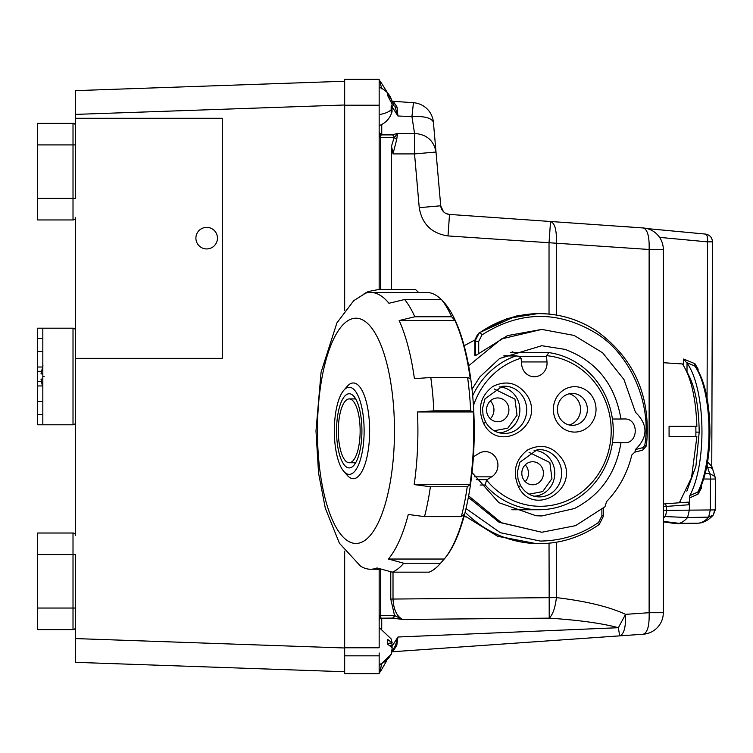 <?xml version="1.0" encoding="UTF-8"?>
<svg xmlns="http://www.w3.org/2000/svg" width="753" height="753" viewBox="0 0 753 753"><rect width="100%" height="100%" fill="white"/><g stroke="black" fill="none" stroke-linecap="round" stroke-linejoin="round"><path stroke-width="1.13" d="M37.65 533.011L37.65 629.602L37.65 533.011L73.013 533.011A2.588 2.588 -90 0 1 75.592 535.599L75.592 358.353L222.286 358.353L222.286 118.277L75.592 118.277L75.592 125.958A2.588 2.588 -90 0 0 73.013 123.37L73.013 144.924L75.592 144.924L75.592 125.958L75.592 198.397L75.592 144.924M75.592 554.575L75.592 608.048L75.592 554.575L73.013 554.575L73.013 608.048L75.592 608.048L75.592 627.014L75.592 608.048M37.65 629.602L73.013 629.602A2.588 2.588 90 0 0 75.592 627.014L75.592 662.339L75.592 638.582L344.667 647.985M37.65 219.961L37.65 123.37L37.65 219.961L73.013 219.961A2.588 2.588 90 0 0 75.592 217.372L75.592 358.353M37.65 123.37L73.013 123.37M42.827 379.07L40.991 379.07L42.441 386.157M42.977 365.704L40.991 373.902L42.827 373.902M442.303 300.475A138.42 47.345 90 0 1 443.611 301.906A138.42 47.345 90 0 1 444.759 303.28L441.456 299.515L404.634 299.515L388.943 303.28A138.42 47.345 90 0 0 370.561 292.418A138.42 47.345 90 0 0 364.113 293.708L368.349 291.505L378.665 289.51L415.487 289.51L418.564 292.418M391.165 98.681L380.651 81.785L380.077 82.096L381.752 88.863M391.72 112.696L391.767 112.536C389.612 118.87 385.414 123.228 379.164 125.61L379.164 125.214M393.01 572.158L393.01 599.049L556.401 597.609C555.225 607.765 552.834 614.617 549.219 618.147C579.019 620.114 602.071 623.305 618.364 627.71L625.545 614.354C625.931 627.183 623.973 634.346 619.681 635.861L643.25 634.214A21.564 21.564 90 0 0 663.308 612.707L663.308 249.478A21.564 21.564 90 0 0 643.25 227.971L550.537 221.495L549.031 243.003L549.031 314.095M663.308 249.478L649.124 249.478C649.5 236.649 647.542 229.486 643.25 227.971M643.25 634.214C647.542 632.699 649.5 625.527 649.124 612.707L663.308 612.707M391.673 650.366L392.209 650.423L391.165 654.423L392.209 647.749L387.701 644.257L387.701 639.448L392.209 642.93L391.165 639.457M379.164 116.018L379.164 111.284M391.767 112.536L392.209 110.823L391.165 112.442L391.165 106.371L392.209 104.243L387.701 95.659L387.701 93.466L391.767 100.337L392.209 102.05L391.654 102.182M644.728 445.512L646.403 445.87L642.667 450.143L634.93 452.139L642.591 450.153A2.588 0.857 -104.5 0 0 642.667 450.143A2.588 0.857 -104.5 0 0 642.902 447.63L644.728 445.512C652.023 404.653 630.826 354.964 597.138 333.899C558.557 310.292 520.172 310.631 481.967 334.916A2.588 0.734 -125.2 0 0 479.736 332.76A10.344 9.723 90 0 0 475.378 341.391L475.378 355.708L507.494 335.612L541.765 329.409L501.404 338.954L468.639 365.789M466.003 508.567L500.359 532.719L540.287 541.059C561.785 540.805 581.231 534.574 598.616 522.375L601.882 515.899L601.882 509.527M686.943 372.086L687 372.086C694.784 385.235 698.85 405.255 699.189 432.147L695.932 466.069L686.83 491.21M686.981 372.161A2.588 2.146 147.3 0 0 687 372.086L687.028 363.087L686.454 362.522L694.69 365.93L694.925 363.708L683.658 359.03L686.454 362.522M695.791 366.88L694.69 365.93A72.316 24.736 -90 0 1 709.006 432.194A72.316 24.736 -90 0 1 697.796 492.067L699.179 490.504C706.079 475.981 709.665 456.544 709.928 432.175C709.684 402.836 704.968 381.065 695.791 366.88M75.592 376.491L75.592 330.774A2.588 2.588 90 0 0 73.013 328.195L42.827 328.195L42.827 424.786L73.013 424.786A2.588 2.588 90 0 0 75.592 422.198L75.592 376.491M443.959 302.311A137.554 47.044 90 0 1 444.308 302.715A137.554 47.044 90 0 1 474.239 430.829A137.554 47.044 90 0 1 444.308 558.952L440.091 563.771A142.731 48.813 90 0 1 438.142 565.861A142.731 48.813 90 0 1 429.163 572.158L392.341 572.158L377.018 567.96A138.42 47.345 90 0 1 370.561 569.249A138.42 47.345 90 0 1 360.48 566.068L339.387 543.205L325.287 508.115L318.575 473.242L315.978 430.98L321.079 372.217L336.902 322.905L353.759 300.654L368.01 291.646M370.561 292.418L426.377 292.418A138.42 47.345 90 0 1 441.343 299.515M441.456 299.515A142.731 48.813 90 0 1 451.668 316.768L454.981 320.533A138.42 47.345 90 0 1 470.23 378.646L467.613 377.517A142.731 48.813 90 0 1 470.663 410.846L473.279 411.966A138.42 47.345 90 0 1 470.004 484.584L467.236 486.758A142.731 48.813 90 0 1 461.335 516.624L464.102 514.459A138.42 47.345 90 0 1 444.223 559.037L440.561 563.235A142.731 48.813 90 0 1 440.091 563.771M612.415 442.698L624.425 442.764C638.855 443.498 638.855 418.226 624.425 418.969L620.971 419.007C615.003 384.228 596.329 361.016 564.957 349.373L541.765 345.712L499.559 358.522L479.896 376.876L472.027 389.15M472.027 472.517L498.881 502.684L535.967 515.73L541.765 515.956L574.379 508.557C600.527 495.107 616.058 473.157 620.971 442.698M468.639 495.879L501.404 522.714L541.765 532.249L575.565 525.66L604.97 506.741L606.523 501.667C619.022 488.593 627.456 473.035 631.823 454.972L634.967 451.979L635.447 449.466C648.135 437.079 648.145 424.673 635.457 412.268L623.955 379.493L602.673 352.828L574.144 335.443L541.765 329.409M475.378 355.708L475.021 354.983M474.908 339.961L464.149 345.721M345.693 400.643A31.908 10.909 90 0 1 349.232 398.921A31.908 10.909 90 0 1 359.99 425.596A31.908 10.909 90 0 1 352.762 461.024A31.908 10.909 90 0 1 349.232 462.737A31.908 10.909 90 0 1 338.464 436.072A31.908 10.909 90 0 1 345.693 400.643M354.465 398.921L354.654 398.704A34.497 11.794 90 0 1 355.134 398.196A34.497 11.794 90 0 1 355.2 398.121M353.336 465.919A37.085 12.688 90 0 1 349.232 467.914A37.085 12.688 90 0 1 336.713 436.919A37.085 12.688 90 0 1 345.119 395.749A37.085 12.688 90 0 1 349.232 393.744A37.085 12.688 90 0 1 361.741 424.739A37.085 12.688 90 0 1 353.336 465.919M344.403 389.63A43.552 14.9 90 0 1 363.322 416.72A43.552 14.9 90 0 1 354.051 472.037A43.552 14.9 90 0 1 343.81 471.397A43.552 14.9 90 0 1 334.332 430.829A43.552 14.9 90 0 1 343.81 390.27A43.552 14.9 90 0 1 344.403 389.63M343.81 390.27L347.321 386.251A47.863 16.368 90 0 1 347.98 385.545A47.863 16.368 90 0 1 368.763 415.327A47.863 16.368 90 0 1 358.588 476.112A47.863 16.368 90 0 1 347.321 475.416L343.81 471.397M217.466 238.155A10.777 10.777 90 0 0 206.68 227.378A10.777 10.777 90 0 0 195.902 238.155A10.777 10.777 90 0 0 206.68 248.932A10.777 10.777 90 0 0 217.466 238.155M623.456 226.587L627.033 226.841M705.448 234.07C709.768 234.842 712.112 237.43 712.47 241.826L707.556 241.873A7.765 2.843 -84.6 0 0 707.566 241.798A7.765 2.843 -84.6 0 0 705.439 234.07L705.439 234.07A7.765 2.843 -84.6 0 0 705.373 234.07L647.138 228.611M680.505 501.545L680.326 502.712M41.18 371.314L37.65 371.304L37.65 338.539L42.827 338.539M42.827 414.432L37.65 414.432L37.65 401.5L42.827 401.5M37.65 401.5L37.65 381.667L41.18 381.658M37.65 338.539L37.65 328.195L42.827 328.195M42.827 424.786L37.65 424.786L37.65 414.432M37.65 381.667L37.65 371.304M42.827 351.472L37.65 351.472M75.592 118.277L75.592 90.633L75.592 114.39L344.667 104.996M663.308 521.368L679.281 523.344C680.881 523.89 678.604 523.824 672.438 523.156L663.308 521.885M714.785 509.894L713.279 515.061L708.629 517.132L687.583 517.527L689.277 510.365L689.757 495.643L697.796 492.067L698.135 494.081L689.315 498.025M663.308 504.143L665.417 503.795L666.377 506.402L663.308 506.722M663.308 510.355L666.367 510.355A6.711 2.297 90 0 1 664.899 516.549L687.583 517.527A92.28 31.56 90 0 1 679.281 523.344L697.711 523.203A91.687 31.362 90 0 0 708.629 517.132L710.333 509.96L715.256 509.913L715.35 479.021L710.437 479.068A7.765 2.843 -89.3 0 0 709.674 473.552L714.945 476.517L715.35 479.021M697.711 523.203C703.161 523.119 708.357 520.398 713.279 515.061L715.256 509.913M707.058 464.996L707.622 467.453C711.51 467.434 712.733 467.717 711.293 468.3M703.697 478.983L710.437 479.068L710.333 509.96L666.367 510.355L666.377 506.402L689.296 504.736L688.393 502.119L665.417 503.795M701.335 485.713L701.325 488.208L699.838 488.226M701.325 488.208L698.135 494.081M707.575 461.994L711.764 466.352M689.757 495.643A75.46 25.809 -90 0 0 701.909 426.989A75.46 25.809 -90 0 0 687.028 363.087M696.591 369.064L698.078 369.036L694.925 363.708M75.592 90.633L344.667 81.239L75.592 90.633M344.667 671.732L75.592 662.339L344.667 671.732M512.181 351.745L514.101 352.592M468.366 497.375L499.23 522.356L541.765 532.249M464.253 515.56L497.385 536.145L536.315 543.647L539.402 543.647A115.002 108.065 90 0 0 599.068 524.53A2.588 0.734 -125.2 0 0 599.219 524.483A2.588 0.734 -125.2 0 0 598.616 522.375M556.401 315.065L556.401 243.003C556.787 230.173 554.829 223.001 550.537 221.495L449.513 214.426A9.488 9.488 -90 0 1 440.721 205.785L436.015 152.04C433.813 140.519 426.659 134.326 414.536 133.45L397.537 133.45L396.746 139.239A2.588 1.638 28.2 0 1 394.506 137.479L397.537 133.45L391.889 134.891A2.588 2.24 90 0 1 394.13 137.479L391.522 146.12L393.01 153.913L396.746 139.239M475.021 355.708L474.814 341.391L479.313 332.76L507.155 318.528L537.586 313.643L516.087 316.044L479.077 332.835A3.445 1.158 54.2 0 1 479.313 332.76L479.736 332.76A115.002 108.065 90 0 1 539.402 313.643A115.002 108.065 90 0 1 597.562 331.715M549.031 543.195L549.219 618.147L402.573 619.437L394.534 615.521L390.769 599.049L390.769 572.111M387.701 641.707L387.701 642.243M390.769 599.049L393.01 599.049C393.603 609.591 396.793 616.387 402.573 619.437L392.322 618.1A2.588 2.24 -88.5 0 0 394.534 615.521L394.177 615.512A2.588 2.24 89.5 0 1 391.955 618.1L392.322 618.1M464.149 515.946L465.731 516.887M391.165 106.437L391.899 106.437L397.923 116L394.911 106.484A2.588 1.77 150 0 0 397.057 107.105L397.923 116L411.938 116.555L413.444 102.719A21.564 21.564 -90 0 1 433.417 122.353L436.015 152.04L414.536 153.913L393.01 153.913M396.793 645.349A1.722 1.129 -150 0 0 395.372 645.726L392.031 651.514L395.372 645.726L397.942 637.01L618.364 627.71L619.681 635.861L392.784 651.721L396.793 645.349L397.942 637.01L391.682 646.94M391.165 106.502L392.209 108.63L391.165 108.376M387.701 94.153L387.701 93.504M392.209 110.823L391.165 110.569M392.209 108.63L391.654 110.691M391.673 642.987L392.209 645.613L389.847 645.377M392.209 642.93L387.701 643.382M391.165 654.423L391.165 653.896A20.35 18.929 180 0 1 379.164 664.513M392.209 645.613L391.456 646.676M433.417 122.353L436.015 152.04L433.417 122.353C431.761 117.976 424.598 116.047 411.938 116.555L414.536 133.45L414.536 153.913L419.242 207.668L440.721 205.785L443.442 211.649M391.889 134.891L381.752 134.891L380.077 135.766L380.651 137.432L379.164 137.262M394.13 137.479L380.651 137.432M380.557 569.72L380.557 615.634L379.813 617.516L381.733 618.194L391.955 618.1M391.522 289.51L391.522 146.12M692.976 436.693L669.078 436.693L669.078 426.349L696.883 426.349C695.885 397.989 691.066 377.187 682.434 363.944L663.308 362.72M679.31 502.788L691.546 477.581L696.883 436.693L669.078 436.693M397.057 107.105L393.245 101.307L413.444 102.719M393.245 101.307A2.588 2.588 -90 0 1 391.918 100.836M394.139 105.138L392.125 101.655L394.139 105.138L391.899 106.437L391.532 105.797M381.752 664.137L379.813 671.055L380.557 671.384L386.214 661.576M391.918 652.032A1.722 1.722 -90 0 1 392.784 651.721M379.164 101.533L379.164 79.347L344.667 79.347L344.667 105.222L344.667 79.347M344.667 551.121L344.667 673.653L379.164 673.653L379.164 652.964M379.164 82.971L379.164 80.722A2.504 1.722 92 0 1 380.077 82.096L379.164 82.971M379.164 132.312L381.752 134.891A2.588 2.588 -89.6 0 1 379.164 132.312L380.077 135.766L379.164 136.773M379.164 616.651L379.813 617.516L379.164 618.128M380.491 617.761A2.588 2.457 0 0 0 379.164 619.907M381.733 628.614L381.733 618.194A2.588 2.588 56.7 0 0 379.164 620.773M380.491 669.219A2.588 0.828 0 0 0 379.164 669.944M379.164 672.25A2.155 1.346 88 0 0 379.813 671.055L379.164 671.262M379.164 80.627A2.504 2.504 -90 0 1 380.651 81.785M379.164 289.51L379.164 105.222L344.667 105.222L344.667 310.547M344.667 673.653L344.667 647.778L379.164 647.778L379.164 569.249M379.164 99.292L379.164 105.222M379.164 672.41A2.155 2.155 -81.3 0 0 380.557 671.384M443.517 211.725L444.816 212.788M446.275 213.607L449.513 214.426L448.007 235.934C431.591 233.458 422 224.036 419.242 207.668M380.933 667.431L381.583 664.814M440.561 563.235L403.74 563.235L388.407 559.037L444.223 559.037M467.236 486.758L430.415 486.758A142.731 48.813 90 0 1 424.513 516.624L408.286 514.459A138.42 47.345 90 0 1 388.407 559.037M424.513 516.624L461.335 516.624M430.415 486.758L414.188 484.584L470.004 484.584M473.279 411.966L417.463 411.966A138.42 47.345 90 0 1 414.188 484.584M417.463 411.966L433.841 410.846L470.663 410.846M467.613 377.517L430.791 377.517L414.414 378.646A138.42 47.345 90 0 0 399.165 320.533L414.847 316.768L451.668 316.768M454.981 320.533L399.165 320.533M355.2 463.537A34.497 11.794 90 0 1 354.654 462.963L354.465 462.737M621.281 418.969L624.425 418.969M612.424 419.007L620.971 419.007M562.5 459.575C580.328 488.998 533.868 517.819 518.572 486.946C512.2 471.952 515.231 459.603 527.674 449.889C541.736 443.112 553.342 446.341 562.5 459.575M527.599 396.163C545.426 425.577 498.966 454.398 483.671 423.534C477.298 408.54 480.329 396.182 492.773 386.477C506.835 379.7 518.44 382.929 527.599 396.163M529.077 452.365L549.85 462.53L551.94 478.626L542.715 491.587L529.077 494.156M494.184 388.953L514.948 399.118L517.038 415.214L507.814 428.165L494.184 430.744M519.043 356.367L546.509 356.367A3.445 3.238 -90 0 1 546.509 355.661L548.984 352.62A78.914 74.152 -90 0 1 576.186 362.494A78.914 74.152 -90 0 1 610.73 451.254A78.914 74.152 -90 0 1 539.11 509.743A78.914 74.152 -90 0 1 502.035 499.173A78.914 74.152 -90 0 1 485.205 485.017L486.57 480.085A3.445 3.238 -90 0 1 487.097 479.67L476.254 479.67M472.677 395.767A78.914 74.152 -90 0 1 515.739 355.943L518.77 356.225L521.038 358.202A3.445 3.238 -90 0 1 521.17 358.889L521.66 364.48A13.545 12.726 -90 0 0 534.329 376.754A13.545 12.726 -90 0 0 546.998 361.948L546.509 356.367M569.259 424.984A16.124 15.154 90 0 0 580.422 411.533A16.124 15.154 90 0 0 572.977 395.419A16.124 15.154 90 0 0 569.259 393.791M564.891 423.205A15.945 14.985 -90 0 1 557.954 405.076A15.945 14.985 -90 0 1 572.741 393.442A15.945 14.985 -90 0 1 579.876 395.579A15.945 14.985 -90 0 1 586.907 413.331A15.945 14.985 -90 0 1 572.741 425.332A15.945 14.985 -90 0 1 564.891 423.205M546.509 355.661A75.46 70.914 -90 0 1 575.744 365.478A75.46 70.914 -90 0 1 601.694 468.564A75.46 70.914 -90 0 1 504.83 496.18A75.46 70.914 -90 0 1 486.57 480.085M473.439 456.007A75.46 70.914 -90 0 0 473.637 456.6A3.445 3.238 90 0 0 474.239 456.309L478.786 453.466A13.545 12.726 -90 0 1 485.214 451.612A13.545 12.726 -90 0 1 491.577 453.428A13.545 12.726 -90 0 1 491.653 476.837L487.097 479.67M564.025 429.05A22.703 21.338 -90 0 1 556.222 398.036A22.703 21.338 -90 0 1 585.363 389.725A22.703 21.338 -90 0 1 593.166 420.739A22.703 21.338 -90 0 1 564.025 429.05M492.142 420.155A11.897 11.182 -90 0 1 486.965 406.629A11.897 11.182 -90 0 1 497.997 397.951A11.897 11.182 -90 0 1 503.324 399.542A11.897 11.182 -90 0 1 508.567 412.785A11.897 11.182 -90 0 1 497.997 421.746A11.897 11.182 -90 0 1 492.142 420.155M527.222 483.228A11.511 10.815 -90 0 1 522.215 470.145A11.511 10.815 -90 0 1 532.889 461.758A11.511 10.815 -90 0 1 538.037 463.293A11.511 10.815 -90 0 1 543.111 476.103A11.511 10.815 -90 0 1 532.889 484.772A11.511 10.815 -90 0 1 527.222 483.228M473.439 405.66A75.46 70.914 -90 0 1 521.038 358.202M490.335 418.772A12.293 11.549 90 0 0 490.335 400.916M525.227 481.647A11.897 11.182 90 0 0 525.227 464.874M73.013 533.011L73.013 554.575L37.65 554.575M37.65 608.048L73.013 608.048L73.013 629.602M37.65 144.924L73.013 144.924L73.013 198.397L75.592 198.397M37.65 198.397L73.013 198.397L73.013 219.961M336.685 528.371A112.63 38.525 90 0 1 317.615 419.929A112.63 38.525 90 0 1 343.472 324.27A112.63 38.525 90 0 1 375.22 333.297A112.63 38.525 90 0 1 394.299 441.729A112.63 38.525 90 0 1 368.433 537.388A112.63 38.525 90 0 1 336.685 528.371M404.634 299.515A142.731 48.813 90 0 1 409.924 307.233A142.731 48.813 90 0 1 414.847 316.768M391.165 109.731A20.35 8.631 180 0 1 379.164 114.569M695.828 436.693A64.786 22.157 -90 0 0 695.894 432.118A64.786 22.157 -90 0 0 695.894 431.525A64.786 22.157 -90 0 0 695.828 426.349M699.189 432.147L695.894 432.118M73.013 328.195L73.013 424.786M44.116 376.491L42.827 376.491M481.967 334.916L478.701 341.391L475.021 341.391M632.002 227.19L626.628 226.681M42.356 385.95L37.65 385.95M37.65 367.022L42.356 367.022M663.308 518.224A91.226 31.202 -90 0 0 664.899 516.549A6.466 5.666 -138.7 0 1 663.308 516.276M705.213 473.505L709.674 473.552L707.622 467.453L706.587 467.434M659.581 237.374L707.556 241.873L707.067 398.111M698.069 370.467L698.078 369.036M683.658 359.03L683.639 365.751M601.882 515.899L603.426 515.899M465.128 512.181A115.002 108.065 90 0 0 539.402 543.647C561.117 543.497 581.052 537.115 599.219 524.483L603.577 515.899L603.577 508.021M537.595 313.643L539.402 313.643C560.467 313.775 579.904 319.809 597.703 331.753C635.08 359.633 651.307 397.669 646.403 445.87L646.243 445.898M635.428 449.569L642.902 447.63M448.007 235.934L649.124 249.478L649.124 612.707L625.545 614.354C609.252 606.758 586.211 601.186 556.401 597.609L556.401 542.216M478.701 341.391L478.701 353.439M381.752 134.891L381.752 124.49M379.164 615.634L394.177 615.512M380.679 137.479L380.679 289.51M379.164 655.835L344.667 655.835M403.74 563.235A142.731 48.813 90 0 1 392.341 572.158M430.791 377.517A142.731 48.813 90 0 1 433.841 410.846M518.572 486.946A3.445 0.593 -28.8 0 0 520.417 485.29L518.026 479.059L517.396 471.924L519.899 462.229L537.124 449.748A23.635 22.214 -90 0 1 550.509 452.788A23.635 22.214 -90 0 1 558.566 461.316A23.635 22.214 -90 0 1 558.077 486.052A23.635 22.214 -90 0 1 537.124 496.773A23.635 22.214 -90 0 1 528.295 493.733M537.124 496.773C529.886 495.803 524.323 491.973 520.417 485.29A3.445 0.593 -28.8 0 0 520.238 485.205M483.671 423.534A3.445 0.593 -28.8 0 0 485.516 421.868L483.125 415.647L482.494 408.512L485.007 398.808L502.223 386.336A23.635 22.214 -90 0 1 515.607 389.376A23.635 22.214 -90 0 1 523.664 397.904A23.635 22.214 -90 0 1 523.175 422.64A23.635 22.214 -90 0 1 502.223 433.351A23.635 22.214 -90 0 1 493.394 430.311M502.223 433.351C494.985 432.391 489.422 428.561 485.516 421.868A3.445 0.593 -28.8 0 0 485.337 421.793M534.065 496.199A22.957 21.573 90 0 0 551.817 461.655A22.957 21.573 90 0 0 543.986 453.381A22.957 21.573 90 0 0 534.065 450.322M499.164 432.787A22.957 21.573 90 0 0 516.916 398.243A22.957 21.573 90 0 0 509.084 389.96A22.957 21.573 90 0 0 499.164 386.91M515.739 355.943L503.748 355.943M491.653 476.837L474.465 476.837M485.205 485.017L480.075 485.017M521.443 361.948L546.998 361.948M391.165 638.92L379.164 627.503M379.164 87.254C385.414 89.645 389.612 94.003 391.767 100.337M444.308 302.715L443.611 301.906M349.232 398.921L355.689 398.921M626.562 226.672L632.087 227.19M647.128 228.601L705.439 234.07M711.764 466.229L714.945 476.517M712.47 241.826L711.764 466.126M464.243 515.579L497.865 536.334L536.315 543.647M474.814 355.52L474.814 341.391L479.077 332.835M391.165 654.442L379.164 665.859M379.503 569.249L370.561 569.249M349.232 462.737L355.689 462.737M539.11 509.743L511.776 509.743M516.822 355.764L504.049 355.764M510.252 352.592L548.56 352.592"/></g></svg>
